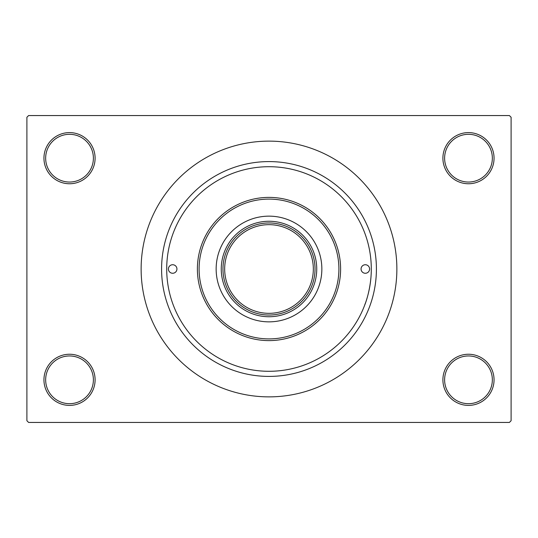 <?xml version="1.0" encoding="UTF-8"?>
<svg xmlns="http://www.w3.org/2000/svg" width="538" height="538" viewBox="0 0 538 538"><rect width="100%" height="100%" fill="white"/><g stroke="black" fill="none" stroke-linecap="round" stroke-linejoin="round"><path stroke-width="0.81" d="M442.902 379.821A25.575 25.575 0 0 1 468.477 354.246A25.575 25.575 0 0 1 494.052 379.821A25.575 25.575 0 0 1 468.477 405.396A25.575 25.575 0 0 1 442.902 379.821M492.344 379.821A23.867 23.867 0 0 0 468.477 355.954A23.867 23.867 0 0 0 444.61 379.821A23.867 23.867 0 0 0 468.477 403.688A23.867 23.867 0 0 0 492.344 379.821M43.948 379.821A25.575 25.575 0 0 1 69.523 354.246A25.575 25.575 0 0 1 95.098 379.821A25.575 25.575 0 0 1 69.523 405.396A25.575 25.575 0 0 1 43.948 379.821M93.39 379.821A23.867 23.867 0 0 0 69.523 355.954A23.867 23.867 0 0 0 45.656 379.821A23.867 23.867 0 0 0 69.523 403.688A23.867 23.867 0 0 0 93.39 379.821M43.948 158.179A25.575 25.575 0 0 1 69.523 132.604A25.575 25.575 0 0 1 95.098 158.179A25.575 25.575 0 0 1 69.523 183.754A25.575 25.575 0 0 1 43.948 158.179M93.39 158.179A23.867 23.867 0 0 0 69.523 134.312A23.867 23.867 0 0 0 45.656 158.179A23.867 23.867 0 0 0 69.523 182.046A23.867 23.867 0 0 0 93.39 158.179M442.902 158.179A25.575 25.575 0 0 1 468.477 132.604A25.575 25.575 0 0 1 494.052 158.179A25.575 25.575 0 0 1 468.477 183.754A25.575 25.575 0 0 1 442.902 158.179M492.344 158.179A23.867 23.867 0 0 0 468.477 134.312A23.867 23.867 0 0 0 444.61 158.179A23.867 23.867 0 0 0 468.477 182.046A23.867 23.867 0 0 0 492.344 158.179M364.851 233.263L364.986 233.633M161.588 269A107.412 107.412 0 0 1 269 161.588A107.412 107.412 0 0 1 376.412 269A107.412 107.412 0 0 1 269 376.412A107.412 107.412 0 0 1 161.588 269M141.131 269A127.869 127.869 0 0 0 269 396.869A127.869 127.869 0 0 0 396.869 269A127.869 127.869 0 0 0 269 141.131A127.869 127.869 0 0 0 141.131 269M509.392 422.444L28.608 422.444L26.9 420.736L26.9 117.264L28.608 115.556L509.392 115.556L511.1 117.264L511.1 420.736L509.392 422.444M365.49 302.961C362.175 310.991 371.368 292.437 371.294 269A102.294 102.294 0 0 0 269 166.706A102.294 102.294 0 0 0 166.706 269A102.294 102.294 0 0 0 269 371.294A102.294 102.294 0 0 0 371.294 269M269 316.741A47.741 47.741 0 0 1 221.259 269A47.741 47.741 0 0 1 269 221.259A47.741 47.741 0 0 1 316.741 269A47.741 47.741 0 0 1 269 316.741M247.91 309.922A46.033 46.033 0 0 0 290.09 309.922M290.09 228.078A46.033 46.033 0 0 0 269 222.967M369.593 269A4.264 4.264 0 0 0 365.329 264.736A4.264 4.264 0 0 0 361.065 269A4.264 4.264 0 0 0 365.329 273.264A4.264 4.264 0 0 0 369.593 269M176.935 269A4.264 4.264 0 0 0 172.671 264.736A4.264 4.264 0 0 0 168.407 269A4.264 4.264 0 0 0 172.671 273.264A4.264 4.264 0 0 0 176.935 269M321.852 269A52.852 52.852 0 0 0 269 216.148A52.852 52.852 0 0 0 216.148 269A52.852 52.852 0 0 0 269 321.852A52.852 52.852 0 0 0 321.852 269M199.1 269A69.9 69.9 0 0 0 269 338.9A69.9 69.9 0 0 0 338.9 269A69.9 69.9 0 0 0 269 199.1A69.9 69.9 0 0 0 199.1 269M340.608 269A71.608 71.608 0 0 1 269 340.608A71.608 71.608 0 0 1 197.392 269A71.608 71.608 0 0 1 269 197.392A71.608 71.608 0 0 1 340.608 269M315.033 269A46.033 46.033 0 0 1 269 315.033A46.033 46.033 0 0 1 222.967 269A46.033 46.033 0 0 1 269 222.967A46.033 46.033 0 0 1 315.033 269A46.033 46.033 0 0 0 269 222.967A46.033 46.033 0 0 0 222.967 269M224.669 269A44.331 44.331 0 0 0 269 313.331A44.331 44.331 0 0 0 313.331 269A44.331 44.331 0 0 0 269 224.669A44.331 44.331 0 0 0 224.669 269"/></g></svg>
